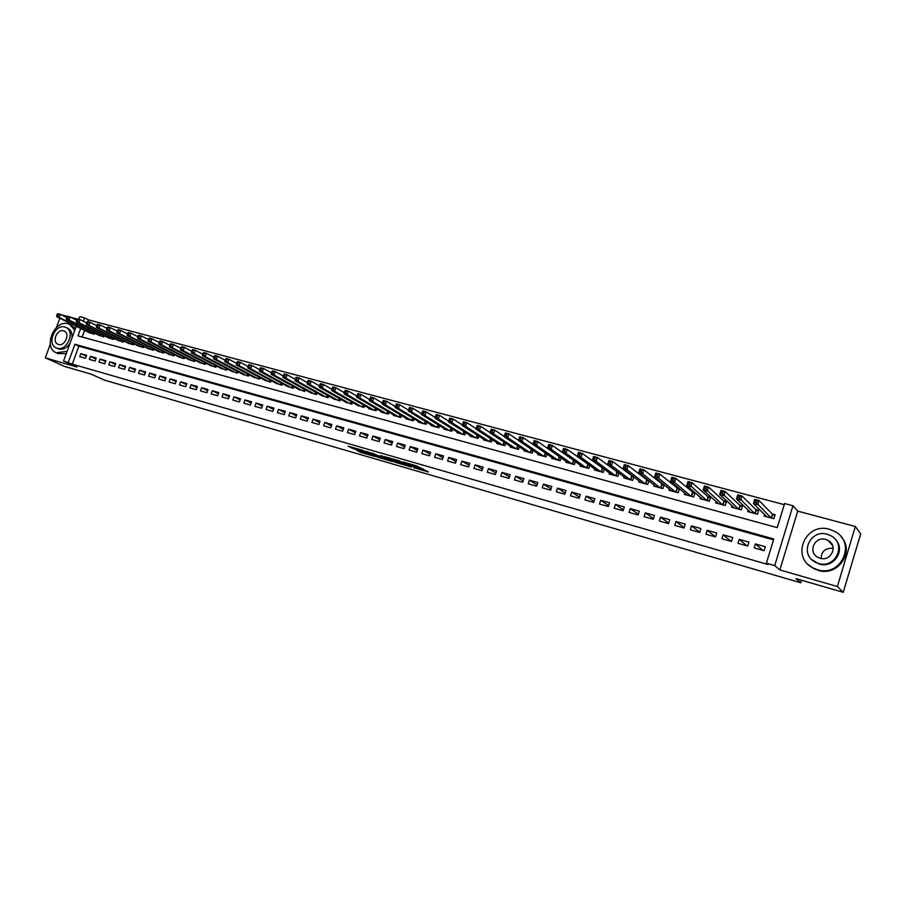<?xml version="1.0" encoding="UTF-8"?>
<svg xmlns="http://www.w3.org/2000/svg" width="906" height="906" viewBox="0 0 906 906"><rect width="100%" height="100%" fill="white"/><g stroke="black" fill="none" stroke-linecap="round" stroke-linejoin="round"><path stroke-width="1.36" d="M413.736 467.677L428.481 472.003L416.409 465.82L402.955 461.958L417.009 467.904L418.108 468.708L413.736 467.677M356.579 450.271L360.826 452.422L375.095 456.522L362.389 450.203L348.085 446.205L353.623 448.764L364.416 451.347L371.811 455.31L356.579 450.271M773.509 539.863L78.856 346.149L72.287 364.144L63.556 360.984L76.24 326.307M843.226 592.32L837.37 586.533L855.343 526.488L860.7 533.815L843.226 592.32L795.944 578.606L800.768 582.773L104.45 380.112L91.076 374.133L64.79 366.5L45.3 357.859L77.021 367.021L63.556 360.984M855.343 526.488L797.733 511.131L779.851 569.931L837.37 586.533M779.851 569.931L774.732 565.593L766.385 563.192L773.792 538.945L74.892 344.291L68.301 362.355M72.287 364.144L767.948 564.495L766.385 563.192M395.231 462.275L411.698 467.134L399.433 460.905L384.552 456.658L395.231 462.275L395.684 460.939L397.847 461.698M392.581 461.641L377.032 456.998L366.126 451.335L384.654 457.915L380.713 455.593L382.389 456.08L392.649 461.403M59.83 318.278L56.444 327.508M50.306 344.223L45.3 357.859M588.198 464.268L587.416 464.065M603.022 468.277L601.901 467.972M618.028 472.32L616.544 471.924M633.192 476.42L631.346 475.922M648.526 480.554L646.306 479.954M664.03 484.744L661.437 484.042M669.364 489.093L669.002 490.248L678.22 492.751L679.432 488.9L676.737 488.175M684.777 493.215L684.392 494.427L693.713 496.952L694.925 493.079L692.207 492.343M700.361 497.371L699.964 498.651L709.387 501.211L710.598 497.315L707.846 496.567M716.125 501.584L715.706 502.921L725.23 505.514L726.442 501.596L723.656 500.837M732.059 505.831L731.618 507.247L741.267 509.863L742.478 505.922L739.658 505.163M748.186 510.123L747.722 511.618L757.473 514.257L758.684 510.293L755.842 509.523M754.234 547.926L764.086 550.712L765.31 546.703L755.457 543.928L754.234 547.926M737.96 543.306L747.699 546.069L748.922 542.082L739.183 539.342L737.96 543.306M721.878 538.742L731.504 541.482L732.728 537.518L723.101 534.8L721.878 538.742M705.978 534.234L715.491 536.941L716.714 533L707.19 530.316L705.978 534.234M690.247 529.772L699.659 532.445L700.882 528.538L691.471 525.876L690.247 529.772M674.698 525.367L684.007 528.005L685.23 524.121L675.921 521.494L674.698 525.367M659.33 521.007L668.526 523.623L669.749 519.75L660.542 517.156L659.33 521.007M644.121 516.692L653.226 519.274L654.438 515.435L645.332 512.864L644.121 516.692M629.081 512.434L638.084 514.982L639.296 511.165L630.282 508.617L629.081 512.434M614.2 508.209L623.113 510.735L624.313 506.941L615.412 504.427L614.2 508.209M599.489 504.042L608.3 506.533L609.5 502.762L600.689 500.271L599.489 504.042M584.936 499.908L593.645 502.388L594.846 498.628L586.137 496.171L584.936 499.908M570.531 495.831L579.16 498.277L580.361 494.54L571.731 492.105L570.531 495.831M556.295 491.788L564.823 494.212L566.012 490.497L557.484 488.085L556.295 491.788M542.196 487.79L550.633 490.191L551.833 486.499L543.396 484.11L542.196 487.79M528.255 483.838L536.601 486.205L537.79 482.536L529.444 480.18L528.255 483.838M514.449 479.931L522.717 482.264L523.906 478.617L515.65 476.284L514.449 479.931M500.803 476.058L508.979 478.368L510.169 474.744L501.992 472.434L500.803 476.058M487.292 472.219L495.378 474.518L496.567 470.905L488.47 468.629L487.292 472.219M473.917 468.436L481.924 470.701L483.113 467.111L475.106 464.857L473.917 468.436M460.69 464.676L468.606 466.93L469.795 463.351L461.867 461.12L460.69 464.676M447.587 460.961L455.424 463.193L456.613 459.636L448.764 457.428L447.587 460.961M434.62 457.292L442.388 459.489L443.566 455.956L435.797 453.77L434.62 457.292M421.788 453.646L429.478 455.831L430.644 452.309L422.966 450.146L421.788 453.646M409.082 450.044L416.692 452.207L417.859 448.708L410.259 446.567L409.082 450.044M396.511 446.477L404.042 448.617L405.209 445.14L397.677 443.011L396.511 446.477M384.053 442.955L391.517 445.061L392.683 441.607L385.22 439.501L384.053 442.955M371.732 439.455L379.116 441.55L380.282 438.108L372.898 436.024L371.732 439.455M359.523 435.99L366.839 438.062L367.995 434.642L360.69 432.581L359.523 435.99M347.44 432.57L354.676 434.62L355.843 431.211L348.595 429.172L347.44 432.57M335.48 429.172L342.638 431.199L343.793 427.813L336.636 425.797L335.48 429.172M323.623 425.809L330.724 427.825L331.879 424.45L324.778 422.456L323.623 425.809M311.89 422.479L318.923 424.472L320.067 421.12L313.046 419.138L311.89 422.479M300.271 419.184L307.225 421.165L308.38 417.825L301.415 415.865L300.271 419.184M288.765 415.922L295.65 417.881L296.794 414.563L289.909 412.615L288.765 415.922M277.361 412.694L284.19 414.631L285.333 411.324L278.504 409.399L277.361 412.694M266.07 409.489L272.831 411.403L273.974 408.119L267.213 406.216L266.07 409.489M254.88 406.318L261.585 408.221L262.717 404.948L256.024 403.057L254.88 406.318M243.805 403.181L250.441 405.061L251.574 401.811L244.937 399.931L243.805 403.181M232.831 400.067L239.399 401.924L240.532 398.697L233.963 396.839L232.831 400.067M221.959 396.987L228.471 398.833L229.603 395.605L223.091 393.77L221.959 396.987M211.189 393.929L217.633 395.752L218.765 392.547L212.31 390.735L211.189 393.929M200.509 390.905L206.908 392.717L208.029 389.523L201.642 387.723L200.509 390.905M189.943 387.904L196.274 389.693L197.395 386.522L191.064 384.744L189.943 387.904M179.467 384.937L185.741 386.715L186.863 383.555L180.588 381.788L179.467 384.937M169.082 381.992L175.3 383.748L176.421 380.611L170.203 378.855L169.082 381.992M158.799 379.07L164.96 380.814L166.07 377.689L159.909 375.956L158.799 379.07M148.607 376.183L154.711 377.915L155.821 374.801L149.716 373.079L148.607 376.183M138.505 373.317L144.552 375.027L145.662 371.936L139.615 370.226L138.505 373.317M128.493 370.475L134.484 372.173L135.594 369.093L129.592 367.406L128.493 370.475M118.561 367.666L124.507 369.342L125.617 366.284L119.671 364.597L118.561 367.666M108.731 364.869L114.62 366.545L115.73 363.487L109.83 361.822L108.731 364.869M98.981 362.106L104.824 363.77L105.923 360.724L100.079 359.082L98.981 362.106M89.32 359.365L95.107 361.007L96.206 357.983L90.419 356.352L89.32 359.365M86.58 355.265L80.838 353.646L79.751 356.658L85.481 358.278L86.58 355.265M784.256 504.665L88.437 319.852L87.791 321.641M84.598 330.396L82.174 337.032M764.494 514.461L764.007 516.035L773.871 518.708L775.083 514.721L772.206 513.94M664.087 484.789L662.898 488.583L653.781 486.114L654.132 485.004M648.889 480.848L647.733 484.472L638.719 482.026L639.058 480.961M633.849 476.93L632.75 480.406L623.826 477.983L624.155 476.964M618.979 473.045L617.915 476.375L609.104 473.985L609.41 473.011M604.279 469.206L603.249 472.4L594.529 470.033L594.823 469.093M589.727 465.39L588.741 468.459L580.112 466.114L580.395 465.208M575.344 461.607L574.381 464.563L565.842 462.241L566.125 461.369M561.108 457.858L560.18 460.701L551.731 458.413L552.003 457.575M547.02 454.144L546.125 456.896L537.768 454.619L538.039 453.815M533.09 450.463L532.23 453.113L523.951 450.871L524.212 450.089M519.308 446.817L518.47 449.387L510.282 447.156L510.531 446.409M505.661 443.215L504.857 445.684L496.748 443.487L496.998 442.762M492.173 439.637L491.38 442.026L483.362 439.852L483.6 439.15M478.81 436.092L478.04 438.413L470.112 436.25L470.339 435.571M465.593 432.581L464.846 434.823L456.986 432.694L457.213 432.026M452.502 429.104L451.777 431.279L444.008 429.172L444.223 428.527M439.557 425.65L438.855 427.768L431.154 425.684L431.358 425.05M426.737 422.241L426.047 424.291L418.425 422.23L418.64 421.618M414.053 418.855L413.374 420.86L405.831 418.81L406.035 418.221M401.483 415.514L400.837 417.451L393.363 415.424L393.555 414.846M389.048 412.196L388.414 414.076L381.018 412.071L381.211 411.505M376.737 408.9L376.115 410.735L368.799 408.753L368.98 408.21M364.552 405.65L363.94 407.44L356.873 404.937M352.479 402.423L351.879 404.167L344.88 401.698M340.52 399.218L339.943 400.916L333 398.481M328.685 396.058L328.119 397.711L321.245 395.31M316.964 392.921L316.409 394.529L309.603 392.162M305.356 389.807L304.812 391.381L298.074 389.036M293.861 386.726L293.329 388.266L286.647 385.956M282.468 383.68L281.947 385.175L275.333 382.887M271.188 380.656L270.679 382.117L264.122 379.863M260.022 377.655L259.512 379.093L253.023 376.862M248.957 374.688L248.459 376.092L242.027 373.884M237.984 371.743L237.508 373.113L231.132 370.939M227.123 368.821L226.659 370.169L220.328 368.017M216.364 365.933L215.9 367.247L209.637 365.118M205.707 363.068L205.254 364.359L199.037 362.253M195.141 360.237L194.699 361.494L188.539 359.41M184.677 357.417L184.235 358.651L178.142 356.59M174.303 354.631L173.873 355.843L167.825 353.804M164.031 351.868L163.601 353.057L157.61 351.041M153.839 349.127L153.431 350.294L147.485 348.3M143.748 346.42L143.341 347.553L137.452 345.582M133.748 343.725L133.341 344.835L127.508 342.887M123.828 341.052L123.431 342.151L117.655 340.214M114.009 338.414L113.612 339.478L107.882 337.576M104.269 335.786L103.884 336.839L98.199 334.948M94.609 333.193L94.235 334.223L88.607 332.355M800.768 582.773L801.538 580.225M77.384 319.093L71.087 317.406M67.497 316.454L61.28 314.79M78.811 319.252L79.773 316.636L84.53 317.893L83.318 321.211M88.437 319.852L84.53 317.893M80.668 328.47L77.973 335.877L777.235 527.654L784.607 503.532L792.954 505.752L774.732 565.593M797.733 511.131L792.954 505.752M78.856 346.149L74.892 344.291M755.457 543.928L762.943 550.395M739.183 539.342L747.02 545.876M723.101 534.8L731.278 541.414M707.19 530.316L715.525 536.85M691.471 525.876L699.738 532.196M675.921 521.494L684.132 527.609M660.542 517.156L668.696 523.079M645.332 512.864L653.43 518.617M630.282 508.617L638.322 514.212M615.412 504.427L623.385 509.863M600.689 500.271L608.606 505.571M586.137 496.171L593.985 501.324M571.731 492.105L579.523 497.134M557.484 488.085L565.208 493M543.396 484.11L551.052 488.9M529.444 480.18L537.043 484.869M515.65 476.284L523.17 480.871M501.992 472.434L509.455 476.918M488.47 468.629L495.876 473.011M475.106 464.857L482.434 469.149M461.867 461.12L469.138 465.333M448.764 457.428L455.967 461.55M435.797 453.77L442.943 457.813M422.966 450.146L430.044 454.121M410.259 446.567L417.27 450.463M397.677 443.011L404.631 446.839M385.22 439.501L392.117 443.26M372.898 436.024L379.727 439.716M360.69 432.581L367.462 436.216M348.595 429.172L355.311 432.74M336.636 425.797L343.283 429.308M324.778 422.456L331.381 425.911M313.046 419.138L319.58 422.547M301.415 415.865L307.904 419.218M289.909 412.615L296.33 415.911M278.504 409.399L284.869 412.649M267.213 406.216L273.521 409.41M256.024 403.057L262.287 406.205M244.937 399.931L251.143 403.034M233.963 396.839L240.113 399.897M223.091 393.77L229.184 396.783M212.31 390.735L218.357 393.702M201.642 387.723L207.633 390.656M191.064 384.744L197.01 387.632M180.588 381.788L186.477 384.631M170.203 378.855L176.036 381.664M159.909 375.956L165.707 378.731M149.716 373.079L155.458 375.82M139.615 370.226L145.3 372.932M129.592 367.406L135.243 370.078M119.671 364.597L125.266 367.236M109.83 361.822L115.39 364.427M100.079 359.082L105.594 361.653M90.419 356.352L95.877 358.889M80.838 353.646L86.251 356.16M418.164 468.538L418.312 466.998L417.859 468.357M412.864 465.741L413.147 464.88L418.312 466.998M418.459 467.666L422.83 468.934M390.905 458.447L395.684 460.939M408.889 466.182L400.18 461.414L394.925 459.954L401.505 463.612L408.889 466.182M379.863 456.499L379.229 456.307L378.776 457.632M372.593 453.159L379.229 456.307M383.419 458.436L389.954 460.565L385.48 458.334L380.86 457.043L383.419 458.436M754.675 502.196L756.385 502.66L756.906 500.984L755.185 500.531L753.452 503.543L754.732 499.387L759.002 500.52L757.733 504.687L753.452 503.543L766.872 516.816M774.868 515.446L772.444 514.189L759.002 500.52L756.906 500.984M770.983 517.926L756.385 502.66M754.732 499.387L755.185 500.531M821.085 558.47C821.493 551.176 825.525 547.813 833.169 548.345M817.405 569.693C840.927 577.598 856.917 542.887 835.015 531.584L829.568 529.319C805.627 521.765 790.394 557.077 812.976 567.915L817.405 569.693M808.379 564.653L813.633 568.549L818.061 570.327C837.62 576.952 855.207 551.845 841.323 537.065M835.638 539.738C846.034 550.293 833.418 568.832 819.115 564.03L811.844 559.67M818.526 563.43C835.536 569.093 846.997 543.974 831.119 535.865L827.303 534.291C810.066 528.81 798.99 554.234 815.219 562.094L818.526 563.43M825.74 539.466C814.664 535.91 807.484 552.252 817.903 557.349L820.089 558.243C831.074 561.867 838.424 545.65 828.152 540.452L825.74 539.466M74.802 330.214L69.547 324.303L68.199 323.816C54.349 319.274 42.661 347.757 56.353 352.796L67.112 351.279M57.984 353.533L66.24 353.634M75.413 328.55L70.09 324.563M66.217 327.564L67.644 328.255C71.053 330.056 72.457 333.385 71.868 338.255M70.045 343.227C66.942 347.949 63.239 349.897 58.958 349.059L57.871 348.651M57.135 348.232C67.067 351.653 75.64 331.075 65.844 327.383L64.892 327.055C54.915 323.759 46.466 344.303 56.319 347.938L57.135 348.232M63.511 330.815C57.089 328.674 51.631 341.913 57.973 344.269L58.516 344.461C64.915 346.647 70.43 333.397 64.111 331.018L63.511 330.815M737.665 497.643L739.353 498.096L739.874 496.443L738.175 495.99L736.476 498.991L737.756 494.857L741.98 495.99L740.7 500.123L736.476 498.991L750.564 512.388M758.469 511.007L756.091 509.772L741.98 495.99L739.874 496.443M754.619 513.487L739.353 498.096M737.756 494.857L738.175 495.99M720.859 493.147L722.524 493.6L723.033 491.947L721.369 491.505L719.704 494.495L720.972 490.384L725.151 491.505L723.871 495.605L719.704 494.495L734.426 508.006M742.263 506.613L739.93 505.412L725.151 491.505L723.033 491.947M738.447 509.093L722.524 493.6M720.972 490.384L721.369 491.505M704.245 488.708L705.899 489.149L706.408 487.507L704.755 487.066L703.124 490.044L704.392 485.967L708.526 487.066L707.246 491.154L703.124 490.044L718.481 503.679M726.238 502.264L723.939 501.097L708.526 487.066L706.408 487.507M722.444 504.755L705.899 489.149M704.392 485.967L704.755 487.066M687.824 484.314L689.455 484.755L689.964 483.125L688.333 482.694L686.737 485.65L688.016 481.607L692.093 482.694L690.825 486.749L686.737 485.65L702.705 499.399M710.395 497.972L708.13 496.828L692.093 482.694L689.964 483.125M706.635 500.463L689.455 484.755M688.016 481.607L688.333 482.694M671.595 479.976L673.215 480.406L673.713 478.787L672.105 478.357L670.553 481.312L671.822 477.292L675.853 478.357L674.585 482.4L670.553 481.312L687.11 495.163M694.721 493.725L675.853 478.357L673.713 478.787M690.995 496.216L674.585 482.4L673.215 480.406M671.822 477.292L672.105 478.357M655.559 475.684L657.156 476.114L657.665 474.506L656.069 474.076L654.54 477.02L655.808 473.023L659.795 474.087L658.526 478.096L654.54 477.02L671.686 490.973M679.228 489.523L659.795 474.087L657.665 474.506M675.525 492.015L658.526 478.096L657.156 476.114M655.808 473.023L656.069 474.076M639.704 471.437L641.278 471.867L641.788 470.271L640.214 469.852L638.719 472.785L639.987 468.798L643.928 469.852L642.66 473.838L638.719 472.785L656.431 486.839M663.905 485.378L643.928 469.852L641.788 470.271M660.225 487.87L642.66 473.838L641.278 471.867M639.987 468.798L640.214 469.852M624.03 467.247L625.593 467.666L626.091 466.08L624.54 465.661L623.079 468.595L624.347 464.631L628.243 465.673L626.975 469.636L623.079 468.595L641.346 482.739M648.753 481.267L628.243 465.673L626.091 466.08M645.106 483.759L626.975 469.636L625.593 467.666M624.347 464.631L624.54 465.661M608.538 463.102L610.078 463.521L610.587 461.947L609.047 461.528L607.62 464.45L608.877 460.508L612.728 461.539L611.471 465.48L607.62 464.45L626.42 478.685M633.758 477.202L612.728 461.539L610.587 461.947M630.134 479.693L611.471 465.48L610.078 463.521M608.877 460.508L609.047 461.528M593.215 459.014L594.744 459.421L595.242 457.847L593.724 457.439L592.331 460.35L593.589 456.443L597.394 457.451L596.137 461.369L592.331 460.35L611.663 474.676M618.934 473.192L597.394 457.451L595.242 457.847M615.344 475.684L596.137 461.369L594.744 459.421M593.589 456.443L593.724 457.439M578.073 454.959L579.58 455.356L580.089 453.804L578.572 453.396L577.224 456.296L578.47 452.411L582.241 453.419L580.984 457.304L577.224 456.296L597.065 470.724M604.268 469.217L582.241 453.419L580.089 453.804M600.701 471.709L580.984 457.304L579.58 455.356M578.47 452.411L578.572 453.396M563.102 450.95L564.585 451.347L565.095 449.806L563.6 449.399L562.275 452.287L563.521 448.425L567.247 449.421L565.99 453.283L562.275 452.287L582.626 466.794M589.285 465.061L567.247 449.421L565.095 449.806M586.216 467.779L565.99 453.283L564.585 451.347M563.521 448.425L563.6 449.399M548.289 446.986L549.761 447.383L550.259 445.843L548.787 445.446L547.496 448.323L548.742 444.484L552.422 445.469L551.176 449.308L547.496 448.323L568.334 462.921M574.37 460.916L552.422 445.469L550.259 445.843M571.89 463.883L551.176 449.308L549.761 447.383M548.742 444.484L548.787 445.446M533.645 443.068L535.106 443.464L535.605 441.935L534.144 441.539L532.875 444.404L534.121 440.588L537.768 441.562L536.511 445.378L532.875 444.404L554.189 459.082M559.602 456.805L537.768 441.562L535.605 441.935M557.711 460.033L536.511 445.378L535.106 443.464M534.121 440.588L534.144 441.539M519.161 439.195L520.599 439.58L521.097 438.062L519.659 437.677L518.425 440.531L519.659 436.737L523.26 437.7L522.015 441.494L518.425 440.531L540.202 455.288M532.898 444.336L523.26 437.7L521.097 438.062M543.691 456.228L522.015 441.494L520.599 439.58M519.659 436.737L519.659 437.677M504.835 435.367L506.261 435.752L506.76 434.234L505.333 433.849L504.121 436.703L505.367 432.932L508.923 433.872L507.688 437.655L504.121 436.703L526.363 451.528M518.481 440.35L508.923 433.872L506.76 434.234M529.806 452.456L507.688 437.655L506.261 435.752M505.367 432.932L505.333 433.849M490.667 431.573L492.083 431.958L492.57 430.452L491.165 430.078L489.976 432.909L491.222 429.161L494.744 430.101L493.498 433.849L489.976 432.909L512.66 447.802M504.212 436.42L494.744 430.101L492.57 430.452M516.08 448.73L493.498 433.849L492.083 431.958M491.222 429.161L491.165 430.078M476.647 427.825L478.051 428.198L478.538 426.703L477.145 426.33L475.99 429.161L477.224 425.424L480.712 426.352L479.478 430.09L475.99 429.161L499.104 444.133M490.101 432.536L480.712 426.352L478.538 426.703M502.49 445.039L479.478 430.09L478.051 428.198M477.224 425.424L477.145 426.33M462.785 424.121L464.166 424.484L464.665 423L463.283 422.638L462.151 425.446L463.385 421.743L466.828 422.66L465.605 426.375L462.151 425.446L485.695 440.486M476.148 428.697L466.828 422.66L464.665 423M489.036 441.392L465.605 426.375L464.166 424.484M463.385 421.743L463.283 422.638M449.07 420.452L450.441 420.814L450.928 419.342L449.569 418.968L448.459 421.777L449.693 418.096L453.102 419.002L451.868 422.694L448.459 421.777L472.422 436.885M462.332 424.903L453.102 419.002L450.928 419.342M475.729 437.779L451.868 422.694L450.441 420.814M449.693 418.096L449.569 418.968M435.503 416.817L436.851 417.179L437.349 415.707L435.99 415.356L434.914 418.142L436.148 414.484L439.523 415.378L438.289 419.048L434.914 418.142L459.274 433.317M448.674 421.165L439.523 415.378L437.349 415.707M462.547 434.2L438.289 419.048L436.851 417.179M436.148 414.484L435.99 415.356M422.071 413.227L423.408 413.589L423.906 412.128L422.57 411.766L421.517 414.552L422.74 410.905L426.08 411.8L424.857 415.446L421.517 414.552L446.273 429.784M435.152 417.462L426.08 411.8L423.906 412.128M449.512 430.667L424.857 415.446L423.408 413.589M422.74 410.905L422.57 411.766M408.799 409.671L410.112 410.033L410.599 408.572L409.286 408.221L408.255 410.996L409.478 407.372L412.785 408.255L411.562 411.89L408.255 410.996L433.396 426.284M421.766 413.793L412.785 408.255L410.599 408.572M436.601 427.156L411.562 411.89L410.112 410.033M409.478 407.372L409.286 408.221M395.65 406.16L396.953 406.511L397.451 405.061L396.137 404.71L395.141 407.485L396.352 403.872L399.625 404.744L398.402 408.357L395.141 407.485L420.644 422.83M408.538 410.18L399.625 404.744L397.451 405.061M423.827 423.691L398.402 408.357L396.953 406.511M396.352 403.872L396.137 404.71M382.638 402.683L383.94 403.023L384.427 401.585L383.125 401.245L382.151 403.997L383.363 400.418L386.602 401.279L385.39 404.869L382.151 403.997L408.028 419.399M395.435 406.601L386.602 401.279L384.427 401.585M411.177 420.259L385.39 404.869L383.94 403.023M383.363 400.418L383.125 401.245M369.773 399.24L371.052 399.58L371.539 398.153L370.26 397.813L369.297 400.554L370.52 396.987L373.714 397.847L372.502 401.415L369.297 400.554L395.537 416.013M382.468 403.068L373.714 397.847L371.539 398.153M398.651 416.862L372.502 401.415L371.052 399.58M370.52 396.987L370.26 397.813M357.519 394.404L357.032 395.831L358.3 396.171L358.787 394.744L357.519 394.404L357.791 393.6L360.962 394.45L359.75 397.994L356.579 397.145L383.17 412.66M369.637 399.569L360.962 394.45L358.787 394.744M386.25 413.487L359.75 397.994L358.3 396.171M356.579 397.145L357.032 395.831M344.903 391.041L344.427 392.457L345.673 392.796L346.16 391.381L344.903 391.041L345.209 390.248L348.346 391.086L347.134 394.608L343.997 393.77L370.928 409.331M356.93 396.115L348.346 391.086L346.16 391.381M373.974 410.158L347.134 394.608L345.673 392.796M343.997 393.77L344.427 392.457M332.423 387.711L331.947 389.116L333.182 389.455L333.668 388.04L332.423 387.711L332.751 386.93L335.854 387.757L334.642 391.267L331.539 390.429L358.799 406.035M344.348 392.683L335.854 387.757L333.668 388.04M361.822 406.862L334.642 391.267L333.182 389.455M331.539 390.429L331.947 389.116M320.067 384.416L319.591 385.82L320.815 386.149L321.302 384.744L320.067 384.416L320.407 383.634L323.487 384.461L322.276 387.949L319.206 387.122L346.794 402.785M331.89 389.286L323.487 384.461L321.302 384.744M349.784 403.589L322.276 387.949L320.815 386.149M319.206 387.122L319.591 385.82M307.847 381.154L307.361 382.547L308.584 382.864L309.059 381.483L307.847 381.154L308.199 380.384L311.245 381.2L310.045 384.676L306.998 383.861L334.903 399.557M319.558 385.933L311.245 381.2L309.059 381.483M337.859 400.361L310.045 384.676L308.584 382.864M306.998 383.861L307.361 382.547M295.741 377.927L295.254 379.308L296.466 379.625L296.942 378.244L295.741 377.927L296.115 377.168L299.127 377.961L297.927 381.426L294.914 380.622L323.125 396.352M307.349 382.604L299.127 377.961L296.942 378.244M326.058 397.156L297.927 381.426L296.466 379.625M294.914 380.622L295.254 379.308L287.134 374.767L285.934 378.21L282.955 377.406L311.46 393.193M283.759 374.722L284.144 373.974L287.134 374.767L283.759 374.722L283.272 376.103L284.473 376.42L284.948 375.039M314.371 393.974L285.934 378.21L284.473 376.42M282.955 377.406L283.272 376.103M271.891 371.562L271.415 372.932L272.593 373.249L273.068 371.879L271.891 371.562L272.298 370.814L275.254 371.607L274.065 375.027L271.109 374.235L299.92 390.056M283.284 376.069L275.254 371.607L273.068 371.879M302.797 390.837L274.065 375.027L272.593 373.249M271.109 374.235L271.415 372.932M260.147 368.425L259.671 369.784L260.837 370.101L261.313 368.742L260.147 368.425L260.577 367.689L263.499 368.47L262.31 371.879L259.388 371.086L288.482 386.953M271.438 372.853L263.499 368.47L261.313 368.742M291.324 387.723L262.31 371.879L260.837 370.101M259.388 371.086L259.671 369.784M248.516 365.322L248.04 366.681L249.195 366.987L249.671 365.628L248.516 365.322L248.957 364.597L251.857 365.367L250.668 368.753L247.768 367.983L277.145 383.872M259.705 369.671L251.857 365.367L249.671 365.628M279.965 384.642L250.668 368.753L249.195 366.987M247.768 367.983L248.04 366.681M236.998 362.253L236.523 363.6L237.666 363.906L238.142 362.559L236.998 362.253L237.463 361.528L240.328 362.298L239.139 365.662L236.273 364.892L265.922 380.826M248.097 366.511L240.328 362.298L238.142 362.559M268.72 381.585L239.139 365.662L237.666 363.906M236.273 364.892L236.523 363.6M225.594 359.206L225.118 360.543L226.251 360.848L226.726 359.512L225.594 359.206L226.07 358.493L228.912 359.252L227.723 362.604L224.892 361.845L254.801 377.813M236.591 363.397L228.912 359.252L226.726 359.512M257.576 378.561L227.723 362.604L226.251 360.848M224.892 361.845L225.118 360.543M214.303 356.194L213.827 357.53L214.949 357.825L214.79 355.492L217.599 356.239L216.421 359.569L213.612 358.821L243.793 374.824M225.198 360.316L217.599 356.239L215.424 356.488M246.534 375.56L216.421 359.569L214.949 357.825M213.612 358.821L213.827 357.53M203.114 353.204L202.65 354.529L203.759 354.835L203.624 352.513L206.409 353.261L205.232 356.579L202.446 355.832L232.887 371.856M213.929 357.258L206.409 353.261L204.235 353.499M235.605 372.593L205.232 356.579L203.759 354.835M202.446 355.832L202.65 354.529M192.038 350.248L191.574 351.573L192.672 351.868L192.57 349.569L195.322 350.305L194.144 353.6L191.393 352.864L222.072 368.923M202.751 354.235L195.322 350.305L193.148 350.543M224.767 369.659L194.144 353.6L192.672 351.868M191.393 352.864L191.574 351.573M181.075 347.326L180.6 348.64L181.698 348.935L181.608 346.647L184.337 347.372L183.171 350.656L180.441 349.931L211.358 366.013M191.687 351.234L184.337 347.372L182.163 347.61M214.031 366.737L183.171 350.656L181.698 348.935M180.441 349.931L180.6 348.64M170.203 344.427L169.739 345.73L170.826 346.024L171.291 344.71L170.203 344.427L170.758 343.759L173.465 344.473L172.299 347.745L169.592 347.021L200.747 363.136M180.736 348.278L173.465 344.473L171.291 344.71M203.397 363.85L172.299 347.745L170.826 346.024M169.592 347.021L169.739 345.73M159.445 341.551L158.98 342.853L160.045 343.136L160.521 341.834L159.445 341.551L160.011 340.894L162.695 341.607L161.528 344.858L158.844 344.144L190.237 360.282M169.875 345.333L162.695 341.607L160.521 341.834M192.853 360.996L161.528 344.858L160.045 343.136M158.844 344.144L158.98 342.853M148.788 338.708L148.324 339.999L149.377 340.282L149.852 338.991L148.788 338.708L149.365 338.051L152.015 338.765L150.86 341.992L148.21 341.29L179.818 357.451M159.128 342.434L152.015 338.765L149.852 338.991M182.412 358.164L150.86 341.992L149.377 340.282M148.21 341.29L148.324 339.999M138.222 335.888L137.757 337.179L138.811 337.462L139.275 336.171L138.222 335.888L138.822 335.243L141.449 335.945L140.294 339.161L137.667 338.459L169.501 354.654M148.482 339.557L141.449 335.945L139.275 336.171M172.072 355.356L140.294 339.161L138.811 337.462M137.667 338.459L137.757 337.179M127.769 333.102L127.304 334.382L128.346 334.654L128.811 333.374L127.769 333.102L128.369 332.457L130.974 333.159L129.818 336.353L127.214 335.662L159.263 351.879M137.927 336.704L130.974 333.159L128.811 333.374M161.812 352.57L129.818 336.353L128.346 334.654M127.214 335.662L127.304 334.382M117.406 330.328L116.942 331.607L117.973 331.879L118.437 330.611L117.406 330.328L118.018 329.705L120.6 330.384L119.445 333.578L116.874 332.887L149.128 349.127M127.486 333.884L120.6 330.384L118.437 330.611M151.653 349.807L119.445 333.578L117.973 331.879M116.874 332.887L116.942 331.607M107.135 327.587L106.67 328.867L107.701 329.138L108.154 327.87L107.135 327.587L107.769 326.964L110.328 327.655L109.173 330.826L106.614 330.135L139.082 346.398M117.123 331.086L110.328 327.655L108.154 327.87M141.585 347.077L109.173 330.826L107.701 329.138M106.614 330.135L106.67 328.867M96.965 324.88L96.5 326.137L97.52 326.409L97.973 325.152L96.965 324.88L97.61 324.257L100.136 324.937L98.992 328.097L96.466 327.417L129.128 343.691M106.874 328.323L100.136 324.937L97.973 325.152M131.608 344.371L98.992 328.097L97.52 326.409M96.466 327.417L96.5 326.137M86.885 322.185L86.421 323.442L87.429 323.714L87.882 322.457L86.885 322.185L87.542 321.573L90.045 322.242L88.901 325.39L86.398 324.722L119.252 341.018M96.704 325.582L90.045 322.242L87.882 322.457M121.71 341.675L88.901 325.39L87.429 323.714M86.398 324.722L86.421 323.442M76.897 319.524L76.444 320.769L77.429 321.041L77.893 319.784L76.897 319.524L77.565 318.923L80.056 319.58L78.913 322.706L76.421 322.049L109.467 338.357M86.636 322.864L80.056 319.58L77.893 319.784M111.902 339.014L78.913 322.706L77.429 321.041M76.421 322.049L76.444 320.769M66.999 316.885L66.546 318.131L67.531 318.391L67.984 317.145L66.999 316.885L67.678 316.285L70.147 316.941L69.003 320.056L66.546 319.399L99.773 335.73M76.659 320.169L70.147 316.941L67.984 317.145M102.185 336.386L69.003 320.056L67.531 318.391M66.546 319.399L66.546 318.131M57.191 314.269L56.738 315.503L57.712 315.764L58.177 314.529L57.191 314.269L57.893 313.68L60.328 314.325L59.196 317.428L56.75 316.772L90.158 333.114M66.772 317.508L60.328 314.325L58.177 314.529M92.559 333.77L59.196 317.428L57.712 315.764M56.75 316.772L56.738 315.503M417.462 466.545L417.009 467.904M412.808 464.778L412.547 465.548M411.879 464.506L411.686 465.095M397.44 461.584L396.998 462.921M377.474 455.673L377.032 456.998M353.963 447.768L353.623 448.764M352.151 447.247L351.856 448.119M361.12 451.584L360.826 452.422M359.331 451.063L359.082 451.788M772.682 514.336L771.538 518.085M772.444 514.189L771.278 518.005M756.329 509.931L755.185 513.645M756.091 509.772L754.925 513.566M740.168 505.559L739.024 509.251M739.93 505.412L738.764 509.183M724.188 501.245L723.045 504.914M723.939 501.097L722.773 504.846M708.379 496.975L707.246 500.633M708.13 496.828L706.974 500.554M692.762 492.762L691.618 496.386M692.501 492.604L691.346 496.307M677.303 488.583L676.17 492.196M677.042 488.436L675.887 492.117M662.026 484.461L660.893 488.04M661.754 484.302L660.61 487.972M646.907 480.373L645.774 483.94M646.635 480.225L645.491 483.861M631.958 476.341L630.825 479.886M631.686 476.182L630.531 479.806M617.167 472.343L616.035 475.865M616.895 472.196L615.74 475.786M602.535 468.391L601.414 471.901M602.264 468.243L601.12 471.822M588.062 464.484L586.941 467.972M587.79 464.336L586.646 467.892M573.747 460.622L572.626 464.087M573.464 460.463L572.32 463.997M559.58 456.794L558.458 460.237M559.296 456.635L558.153 460.157M545.525 453.113L544.449 456.431M545.253 452.921L544.132 456.352M531.629 449.478L530.576 452.672M531.346 449.285L530.27 452.581M517.87 445.865L516.862 448.946M517.586 445.673L516.545 448.855M504.257 442.287L503.283 445.265M503.974 442.094L502.955 445.174M490.792 438.742L489.84 441.607M490.497 438.549L489.523 441.528M477.462 435.22L476.545 438.006M477.168 435.039L476.216 437.915M464.268 431.743L463.374 434.427M463.974 431.562L463.045 434.336M451.211 428.289L450.339 430.894M450.916 428.108L450.01 430.803M438.289 424.869L437.451 427.383M437.983 424.688L437.111 427.304M425.492 421.483L424.676 423.917M425.197 421.301L424.348 423.827M412.83 418.13L412.037 420.486M412.524 417.938L411.698 420.395M400.293 414.801L399.523 417.088M399.988 414.62L399.184 416.998M387.881 411.505L387.134 413.725M387.575 411.324L386.794 413.634M375.594 408.244L374.869 410.395M375.288 408.051L374.518 410.305M363.431 405.005L362.717 407.1M363.113 404.823L362.366 407.009M351.381 401.8L350.69 403.838M351.064 401.618L350.339 403.748M339.456 398.617L338.776 400.599M339.138 398.436L338.425 400.509M327.644 395.469L326.987 397.406M327.326 395.288L326.636 397.304M315.945 392.355L315.299 394.235M315.628 392.173L314.948 394.133M304.359 389.263L303.725 391.086M304.042 389.082L303.374 390.996M292.887 386.194L292.264 387.983M292.559 386.013L291.913 387.881M281.528 383.159L280.917 384.903M281.2 382.978L280.566 384.801M270.271 380.146L269.671 381.845M269.931 379.976L269.32 381.754M259.116 377.168L258.538 378.821M258.788 376.987L258.176 378.731M248.074 374.212L247.508 375.831M247.734 374.042L247.145 375.73M237.134 371.29L236.579 372.864M236.794 371.109L236.217 372.762M226.285 368.391L225.753 369.92M225.956 368.21L225.379 369.818M215.549 365.514L215.016 367.009M215.209 365.333L214.654 366.907M204.903 362.66L204.394 364.121M204.563 362.479L204.02 364.019M194.371 359.829L193.861 361.268M194.02 359.659L193.488 361.166M183.918 357.032L183.42 358.436M183.578 356.851L183.046 358.334M173.567 354.257L173.08 355.628M173.227 354.076L172.706 355.526M163.306 351.505L162.831 352.842M162.967 351.324L162.457 352.74M153.148 348.776L152.672 350.09M152.797 348.606L152.299 349.988M143.069 346.069L142.604 347.349M142.718 345.899L142.231 347.247M133.08 343.397L132.638 344.642M132.74 343.215L132.253 344.54M123.193 340.735L122.752 341.958M122.842 340.565L122.367 341.856M113.386 338.097L112.944 339.297M113.035 337.927L112.571 339.195M103.658 335.492L103.239 336.67M103.307 335.311L102.854 336.556M94.02 332.898L93.601 334.054M93.669 332.729L93.227 333.952M832.557 545.514L828.152 540.452M815.819 562.694L815.219 562.094M812.976 567.915L813.633 568.549M58.143 348.776L56.319 347.938M56.353 352.796L58.324 353.691"/></g></svg>
